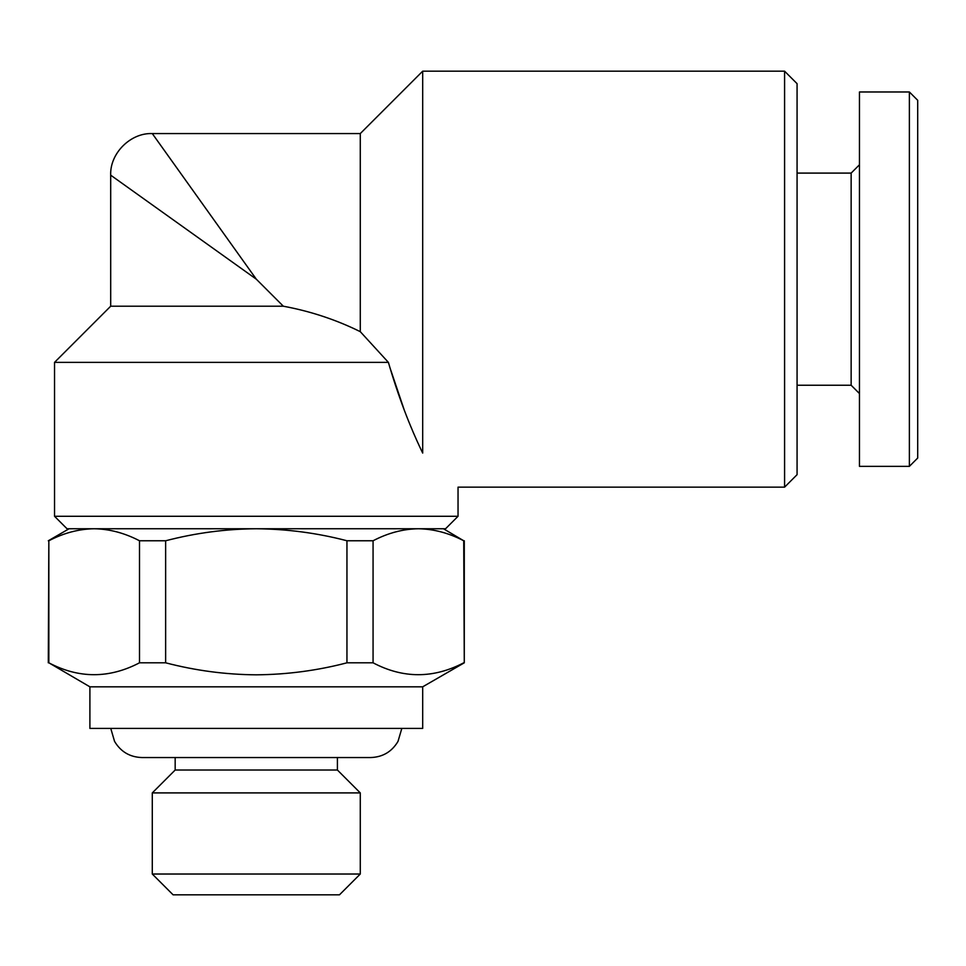 <?xml version="1.0" encoding="UTF-8"?>
<svg xmlns="http://www.w3.org/2000/svg" width="966" height="966" viewBox="0 0 966 966"><rect width="100%" height="100%" fill="white"/><g stroke="black" fill="none" stroke-linecap="round" stroke-linejoin="round"><path stroke-width="1.45" d="M339.489 894.818L173.095 894.818L152.29 874.025L360.282 874.025L339.489 894.818M337.412 757.549L337.412 770.023L360.282 792.905L152.29 792.905L152.29 874.025M337.412 770.023L175.172 770.023L152.29 792.905M89.898 686.826L89.898 728.424L422.685 728.424L422.685 686.826L89.898 686.826L48.843 662.809C78.91 678.651 109.134 678.651 139.502 662.809L139.502 540.767C124.59 533.003 109.472 529.006 94.173 528.752C78.838 528.994 63.72 532.99 48.843 540.767L48.3 662.809M422.685 686.826L464.284 662.809L463.728 540.767C448.816 533.003 433.698 529.006 418.399 528.752C403.064 528.994 387.946 532.99 373.069 540.767L346.951 540.767C317.403 533.027 287.18 529.03 256.292 528.752L67.016 528.752L54.543 516.279L458.041 516.279L445.567 528.752L256.292 528.752C225.754 528.97 195.53 532.978 165.633 540.767L139.502 540.767M373.069 540.767L373.069 662.809C403.136 678.651 433.36 678.651 463.728 662.809M373.069 662.809L346.951 662.809L346.951 540.767M165.633 540.767L165.633 662.809C195.53 670.609 225.754 674.606 256.292 674.823C287.18 674.558 317.391 670.549 346.951 662.809M909.38 466.361L917.7 458.041L917.7 100.295L909.38 91.975L859.462 91.975L859.462 466.361L909.38 466.361L909.38 91.975M859.462 393.56L851.143 385.241L851.143 173.095L797.071 173.095M388.392 362.371L360.282 331.664C336.096 319.722 310.448 311.233 283.328 306.21L110.692 306.21L110.692 175.172C109.75 153.425 130.543 132.632 152.29 133.574L360.282 133.574L422.685 71.182L422.685 453.078C469.005 497.683 469.005 497.683 422.685 453.078C409.391 425.559 397.968 395.323 388.392 362.371L54.543 362.371L54.543 516.279M784.585 71.182L784.585 487.154L797.071 474.68L797.071 83.656L784.585 71.182L422.685 71.182M360.282 331.664L360.282 133.574M404.199 409.874L389.576 366.585M152.29 133.574L256.292 279.174L110.692 175.172L256.292 279.174L283.328 306.21M443.479 528.752L463.728 540.767M48.843 540.767L48.843 662.809M165.633 662.809L139.502 662.809M401.82 728.424L398.016 741.381C391.846 751.741 382.729 757.127 370.69 757.549L141.893 757.549C129.842 757.127 120.738 751.741 114.556 741.381L110.764 728.424M360.282 792.905L360.282 874.025M851.143 385.241L797.071 385.241M110.692 306.21L54.543 362.371M784.585 487.154L458.041 487.154L458.041 516.279M851.143 173.095L859.462 164.775M69.093 528.752L48.3 540.767M464.284 540.767L464.284 662.809M175.172 757.549L175.172 770.023"/></g></svg>
